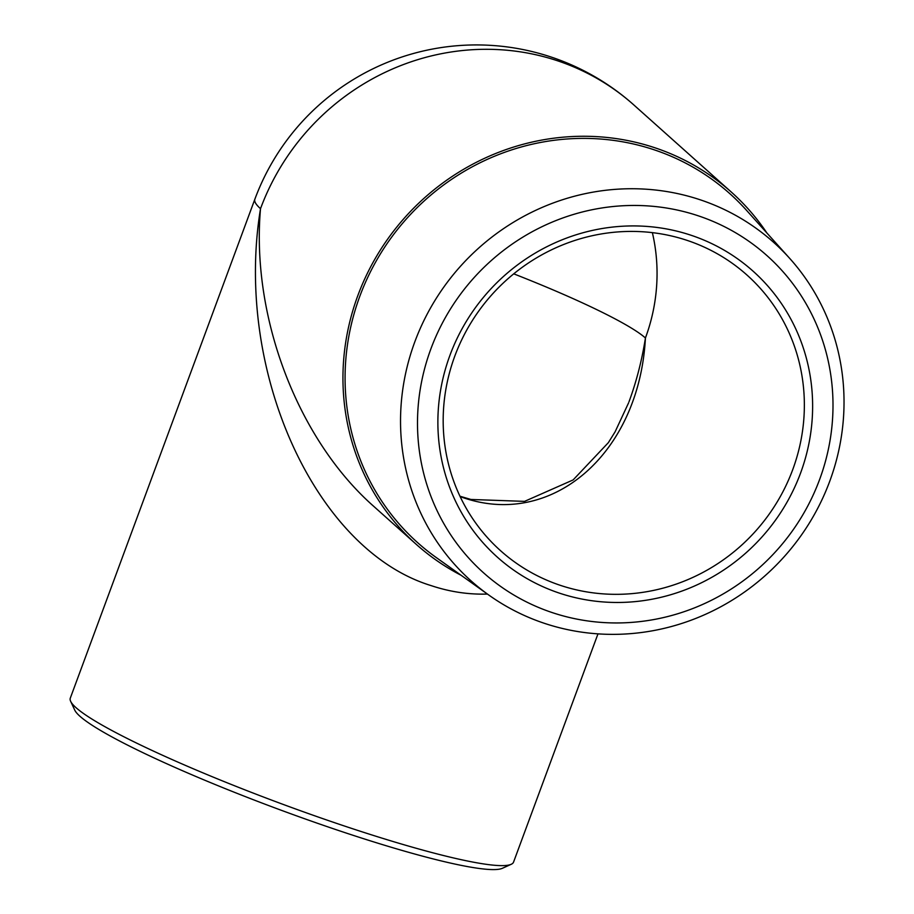 <?xml version="1.0" encoding="UTF-8"?>
<svg xmlns="http://www.w3.org/2000/svg" width="914" height="914" viewBox="0 0 914 914"><rect width="100%" height="100%" fill="white"/><g stroke="black" fill="none" stroke-linecap="round" stroke-linejoin="round"><path stroke-width="1.37" d="M551.907 612.483A212.676 203.719 -48.2 0 1 493.594 258.525A212.676 203.719 -48.2 0 1 830.255 371.61A212.676 203.719 -48.2 0 1 551.907 612.483M543.99 623.188A227.015 217.452 131.8 0 0 804.251 530.954A227.015 217.452 131.8 0 0 789.719 258.411A227.015 217.452 131.8 0 0 700.57 199.915A227.015 217.452 131.8 0 0 428.026 312.519A227.015 217.452 131.8 0 0 488.841 595.071A227.015 217.452 131.8 0 0 543.99 623.188M488.841 595.071L436.149 557.471A234.133 224.273 -48.2 0 1 373.426 266.065A234.133 224.273 -48.2 0 1 654.515 149.919A234.133 224.273 -48.2 0 1 746.464 210.254L789.719 258.411M691.407 235.366A191.826 183.748 131.8 0 0 440.354 452.624A191.826 183.748 131.8 0 0 743.996 554.615A191.826 183.748 131.8 0 0 691.407 235.366M461.09 575.272A236.303 226.352 -48.2 0 1 416.304 544.39A236.303 226.352 -48.2 0 1 405.005 217.361A236.303 226.352 -48.2 0 1 731.246 192.009A236.303 226.352 -48.2 0 1 766.949 233.059M460.119 496.565C550.594 530.234 639.16 454.441 645.433 337.986C641.914 360.344 636.43 381.618 628.992 401.806M687.522 240.519A184.868 177.088 -48.2 0 1 746.966 275.034A184.868 177.088 -48.2 0 1 755.809 530.885A184.868 177.088 -48.2 0 1 500.575 550.719A184.868 177.088 -48.2 0 1 470.356 323.807A184.868 177.088 -48.2 0 1 687.522 240.519M70.652 701.324L74.754 710.121A229.357 25.032 20.3 0 0 280.838 810.112A229.357 25.032 20.3 0 0 502.369 868.3L511.223 864.29A236.303 25.786 -159.7 0 1 342.499 825.365A236.303 25.786 -159.7 0 1 70.652 701.324A236.303 25.786 -159.7 0 1 70.287 698.17L254.846 199.252A236.303 25.786 20.3 0 0 260.513 208.689C233.881 370.581 315.239 550.262 431.18 585.623C449.745 591.826 468.494 594.648 487.436 594.066M597.985 633.859L513.542 862.131A236.303 25.786 -159.7 0 1 511.223 864.29M416.304 544.39L374.009 506.584C297.77 439.588 250.996 316.838 260.513 208.689A236.303 226.352 131.8 0 1 633.939 105.041L731.246 192.009M652.368 232.647A184.868 177.088 131.8 0 1 645.433 337.986A184.868 20.177 20.3 0 0 513.737 273.834M459.959 496.233L470.95 499.467L524.545 501.375L573.124 479.93L608.358 442.65L615.133 431.762L628.604 402.811M633.939 105.041A236.303 236.303 0 0 0 254.846 199.252"/></g></svg>
